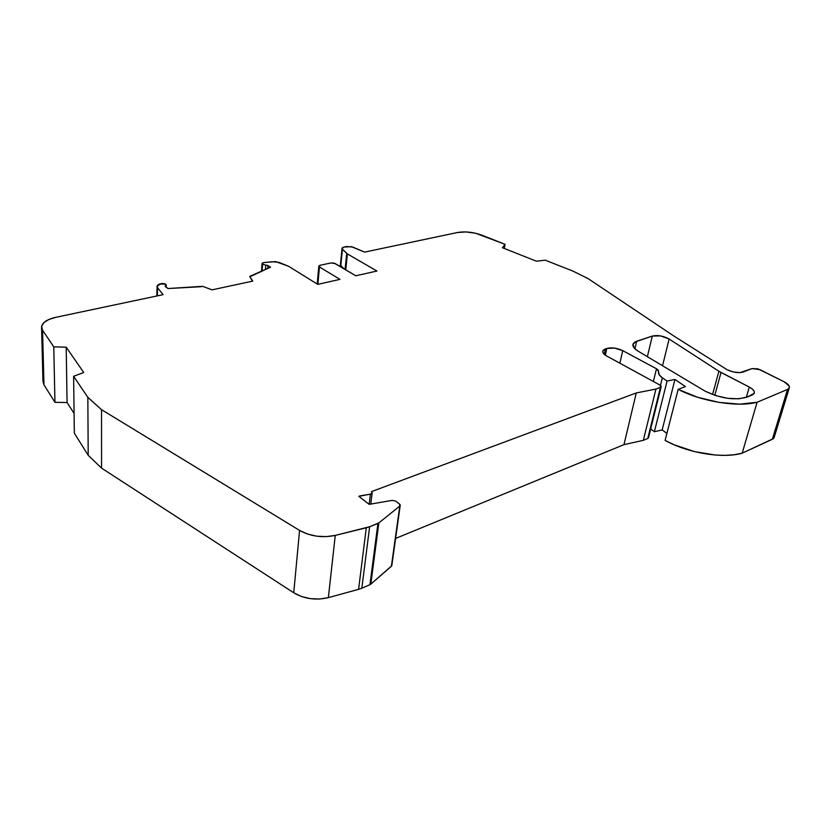 <?xml version="1.0" encoding="UTF-8"?>
<svg xmlns="http://www.w3.org/2000/svg" width="831" height="831" viewBox="0 0 831 831"><rect width="100%" height="100%" fill="white"/><g stroke="black" fill="none" stroke-linecap="round" stroke-linejoin="round"><path stroke-width="1.25" d="M746.321 397.374L749.282 387.069C754.766 390.279 755.774 392.897 752.325 394.922L747.131 397.062L754.122 393.53L754.216 391.453L752.398 389.116L749.282 387.069L746.321 397.374L749.282 387.069C753.208 389.168 754.849 391.266 754.216 393.354L747.131 397.062C735.061 400.594 721.1 398.651 705.249 391.235L715.865 395.639L727.624 398.309L738.634 398.807L747.131 397.062C735.061 400.594 721.1 398.651 705.249 391.235L637.928 351.046C633.991 348.594 632.37 346.257 633.056 344.034L636.691 341.229L652.293 336.077C657.757 334.903 663.367 335.89 669.132 339.017L662.536 365.765L669.132 339.017L660.593 335.911L652.293 336.077C657.757 334.903 663.367 335.89 669.132 339.017L662.536 365.765M604.303 354.349L605.508 348.875C601.53 350.62 601.935 352.998 606.723 356.021L659.845 385.013L606.723 356.021C603.68 354.297 602.402 352.593 602.88 350.911L605.508 348.875L604.303 354.349L605.508 348.875L603.337 350.152L602.787 351.96L603.971 354.027L606.723 356.021L659.845 385.013L661.112 386.779L660.427 387.381L655.95 389.064L636.266 392.949L371.447 491.63L372.08 492.98L370.449 494.133L369.172 504.344L358.836 496.325L360 495.899L359.854 497.115L360 495.899L370.449 494.133L369.172 504.344L392.18 500.376L395.701 501.135L399.534 504.043L400.199 505.445L391.754 565.776L370.823 584.141L378.832 522.928L377.928 523.447L369.94 584.692L361.838 588.213L369.629 526.729L377.928 523.447L369.94 584.692L370.823 584.141L378.832 522.928L399.794 506.058L391.391 566.264L370.823 584.141L378.832 522.928L399.794 506.058L391.848 565.381M265.453 269.545L265.764 265.047L267.946 265.536L265.764 265.047L265.453 269.545L265.764 265.047L262.544 264.331L262.087 271.103L262.077 263.531L263.894 262.575L272.402 261.755L278.842 262.316L288.565 266.263L317.754 284.379L339.962 279.361L317.754 284.379L288.565 266.263L317.754 284.379L339.962 279.361L319.457 266.969L318.834 266.076L320.07 265.286L330.852 262.98L335.225 263.583L355.793 275.788L334.311 263.188L330.852 262.98L320.07 265.286L318.855 265.993L319.457 266.969L339.962 279.361L319.457 266.969L320.07 265.286L330.852 262.98L335.225 263.583L355.793 275.788L376.931 271.02L347.389 253.912L342.445 249.207L342.081 248.282L343.961 247.087L346.683 246.527L352.791 247.077L364.601 252.115L457.341 232.535C465.048 231.226 473.14 232.067 481.606 235.08L505.019 244.314L504.324 248.469M377.928 523.447L369.629 526.729L378.832 522.928L377.928 523.447L369.94 584.692L361.838 588.213L369.629 526.729L366.294 527.778L358.587 589.345L328.359 597.634L335.257 535.403L366.294 527.778L358.587 589.345L361.838 588.213L369.629 526.729L366.294 527.778L358.587 589.345L328.359 597.634L335.257 535.403C322.324 538.062 310.441 536.4 299.575 530.407L101.538 409.673L87.837 397.353L73.616 376.277L83.734 372.517L66.2 347.181L67.072 402.526L74.084 413.423L67.072 402.526L54.95 402.318L53.776 346.859L66.2 347.181L67.072 402.526L54.95 402.318L53.776 346.859L42.558 330.229L41.56 326.957C42.215 322.532 47.066 319.301 56.103 317.255L163.115 294.662L157.537 287.765L157.35 295.878L157.09 286.383L160.57 283.703L165.774 284.202L165.556 286.778M340.585 266.761L340.72 265.421L340.585 266.761L340.72 265.421L344.086 268.849L340.803 265.515L342.05 248.562L343.961 247.087L351.336 246.651L364.601 252.115L457.341 232.535L465.931 231.932L475.706 233.272L505.019 244.314L502.443 247.721L536.452 261.214L545.219 260.165L573.11 271.166L588.275 278.717L673.307 335.662L727.177 369.764L733.524 372.008L740.005 372.62L752.055 368.569L760.043 369.681L784.132 381.772C788.203 383.932 789.917 386 789.253 387.973L787.528 389.427L772.352 439.267L773.412 438.591L742.176 453.186L734.22 454.744L725.151 455.367L715.252 455.035L694.301 451.555L674.097 444.762L665.101 440.399L678.169 389.365L685.44 386.581L674.959 379.445L667.064 381.065L654.381 431.725L662.162 429.928L674.959 379.445L667.064 381.065L654.381 431.725L662.162 429.928L674.959 379.445L667.064 381.065L662.349 377.825L660.468 385.418L662.349 377.825C659.243 375.591 657.996 373.503 658.609 371.54L658.287 370.159L656.49 368.756L658.609 371.54L659.056 374.584L662.349 377.825L660.468 385.418M252.302 281.21L212.061 289.842L202.577 286.331L167.997 288.534L165.483 286.726L167.997 288.534L200.655 286.737L167.997 288.534L165.151 286.186L165.483 286.726L166.221 284.981L166.158 287.214M262.087 271.103L262.544 264.331L267.946 265.536L267.738 268.486L267.946 265.536L270.553 267.187L251.523 275.996L270.553 267.187L267.946 265.536L267.738 268.486M650.673 428.973L654.381 431.725L662.162 429.928L666.888 433.408L662.162 429.928L674.959 379.445L685.44 386.581L674.959 379.445M252.333 280.847L249.705 276.38L251.523 275.996L249.705 276.38L252.738 281.117L212.061 289.842L202.577 286.331L200.655 286.737L202.577 286.331L212.061 289.842L252.738 281.117L252.167 280.691L252.136 281.242M344.086 268.849L340.72 265.421L342.445 249.207C341.655 248.251 342.164 247.545 343.961 247.087L346.683 246.527L352.791 247.077L364.601 252.115L457.341 232.535C465.048 231.226 473.14 232.067 481.606 235.08L505.019 244.314L502.443 247.721L536.452 261.214L545.219 260.165L573.11 271.166L588.275 278.717L673.307 335.662L727.177 369.764C733.295 372.527 738.655 373.275 743.267 371.997L752.055 368.569L757.976 368.871L784.132 381.772L789.201 386.051L789.242 388.004L787.528 389.427L772.352 439.267L742.176 453.186L757.093 402.266L787.528 389.427L772.352 439.267L774.077 437.74L789.273 387.973M605.508 348.875L606.796 348.449C611.761 347.265 617.069 348.002 622.731 350.661L614.493 348.096L606.796 348.449L605.508 348.875L606.796 348.449L605.321 355.159L606.796 348.449C611.761 347.265 617.069 348.002 622.731 350.661L619.884 363.209L622.731 350.661L656.49 368.756L658.609 371.54C657.996 373.503 659.243 375.591 662.349 377.825L664.623 379.383L662.349 377.825M345.758 269.836L347.389 253.912L376.931 271.02L355.793 275.788L376.931 271.02L347.389 253.912L345.758 269.836L347.389 253.912L346.714 253.413L345.073 269.431L346.714 253.413L342.445 249.207L340.803 265.515M714.795 395.286L721.028 372.485L749.282 387.069L721.028 372.485L714.795 395.286L721.028 372.485L718.888 371.249L712.562 394.507L718.888 371.249L669.132 339.017L718.888 371.249L712.562 394.507M653.384 381.491L656.49 368.756L653.384 381.491L656.49 368.756L622.731 350.661L619.884 363.209M660.427 387.381L655.95 389.064L643.329 440.326L647.754 438.498L660.427 387.381L655.95 389.064L643.329 440.326L647.754 438.498L660.427 387.381C661.538 386.779 661.351 385.989 659.845 385.013L661.061 386.945L647.754 438.498L648.523 437.667M366.294 527.778L335.257 535.403L326.219 536.649L316.632 536.182L307.449 534.021L299.575 530.407L101.538 409.673L87.837 397.353L73.616 376.277L74.333 433.2L88.2 455.284L74.333 433.2L73.616 376.277L74.333 433.2L88.2 455.284L101.559 468.133L88.2 455.284L87.837 397.353L88.2 455.284L101.559 468.133L293.738 592.773L101.559 468.133L101.538 409.673L101.559 468.133L293.738 592.773L301.362 596.471L310.264 598.632L319.571 599.037L328.359 597.634C315.78 600.543 304.239 598.922 293.738 592.773L299.575 530.407L293.738 592.773C304.239 598.922 315.78 600.543 328.359 597.634L335.257 535.403L369.629 526.729M317.317 282.81L318.553 284.192L317.92 283.797L319.457 266.969L317.92 283.797L318.553 284.192M318.824 266.169L317.297 282.883L317.92 283.797L319.457 266.969M654.381 431.725L652.023 429.98L654.381 431.725L667.064 381.065L664.623 379.383L667.064 381.065M655.95 389.064L636.266 392.949L371.447 491.63L636.266 392.949L655.95 389.064L643.329 440.326L623.967 444.647L395.608 538.426M369.94 584.692L361.838 588.213M66.2 347.181L53.776 346.859L42.558 330.229L43.97 384.836L54.95 402.318L53.776 346.859L66.2 347.181L83.734 372.517L73.616 376.277L83.734 372.517L66.2 347.181L67.072 402.526L54.95 402.318L43.97 384.836L43.046 380.764M647.37 356.686L652.293 336.077L647.37 356.686L652.293 336.077L634.957 341.998L633.025 344.117L634.354 348.22L637.928 351.046L705.249 391.235L637.928 351.046C631.695 346.807 631.28 343.535 636.691 341.229L652.293 336.077M634.926 348.812L636.691 341.229M772.352 439.267L742.176 453.186C722.731 458.878 687.756 453.04 665.101 440.399L678.169 389.365L685.44 386.581L678.169 389.365C701.541 401.55 737.377 407.439 757.093 402.266L787.528 389.427C790.832 387.464 789.689 384.909 784.132 381.772L760.043 369.681L752.055 368.569L743.267 371.997C738.655 373.275 733.295 372.527 727.177 369.764L673.307 335.662L588.275 278.717L573.11 271.166L545.219 260.165L536.452 261.214L502.443 247.721L505.019 244.314M742.176 453.186L757.093 402.266L739.767 404.146L719.023 402.401L697.562 397.239L678.169 389.365L665.101 440.399C687.756 453.04 722.731 458.878 742.176 453.186L757.093 402.266L787.528 389.427M643.329 440.326L623.967 444.647L636.266 392.949L623.967 444.647L643.329 440.326L647.754 438.498M53.776 346.859L42.558 330.229L43.97 384.836L42.983 381.377L41.571 327.643M54.95 402.318L43.97 384.836L42.558 330.229L41.623 326.375L43.835 322.646L48.884 319.478L56.103 317.255L163.115 294.662L157.537 287.765L157.308 285.667L161.868 283.454L164.735 283.735L166.221 284.981M262.544 264.331L262.139 263.25L263.894 262.575L275.663 261.609L288.565 266.263L278.842 262.316L272.402 261.755L263.894 262.575C262.097 262.918 261.64 263.5 262.544 264.331L265.764 265.047M371.519 491.682L372.111 493.147L370.449 494.133L369.172 504.344L358.836 496.325L370.449 494.133C372.195 493.614 372.548 492.793 371.519 491.682M369.161 504.355L392.18 500.376L395.701 501.135L399.534 504.043L399.794 506.058L400.241 505.082L399.534 504.043L395.701 501.135L392.18 500.376L369.161 504.355L358.836 496.325L360 495.899L359.854 497.115M749.282 387.069L718.888 371.249L669.132 339.017M157.35 295.878L157.537 287.765C156.519 286.248 157.288 284.981 159.853 283.953L165.774 284.202L165.587 285.698M267.946 265.536L270.553 267.187L249.705 276.38L252.167 280.691M360 495.899L370.449 494.133M662.162 429.928L666.888 433.408M606.796 348.449L605.321 355.159M345.073 269.431L346.714 253.413L342.445 249.207M721.028 372.485L718.888 371.249M42.558 330.229C39.815 324.454 44.334 320.132 56.103 317.255L163.115 294.662L157.537 287.765M347.389 253.912L346.714 253.413M391.391 566.264L370.823 584.141M358.587 589.345L328.359 597.634M74.084 413.423L67.072 402.526M757.093 402.266C737.377 407.439 701.541 401.55 678.169 389.365M622.731 350.661L656.49 368.756M636.266 392.949L623.967 444.647M378.832 522.928L399.794 506.058M335.257 535.403C322.324 538.062 310.441 536.4 299.575 530.407L293.738 592.773M299.575 530.407L101.538 409.673L101.559 468.133M101.538 409.673L87.837 397.353L88.2 455.284M87.837 397.353L73.616 376.277M372.153 493.001L370.761 504.074M261.485 271.384L262.014 263.572M340.211 266.543L342.04 248.396M156.841 295.992L157.059 286.685M648.471 437.854L661.154 386.789M602.766 351.43L602.88 350.911M391.806 565.62L400.21 505.477M633.056 344.034L632.89 344.751"/></g></svg>
